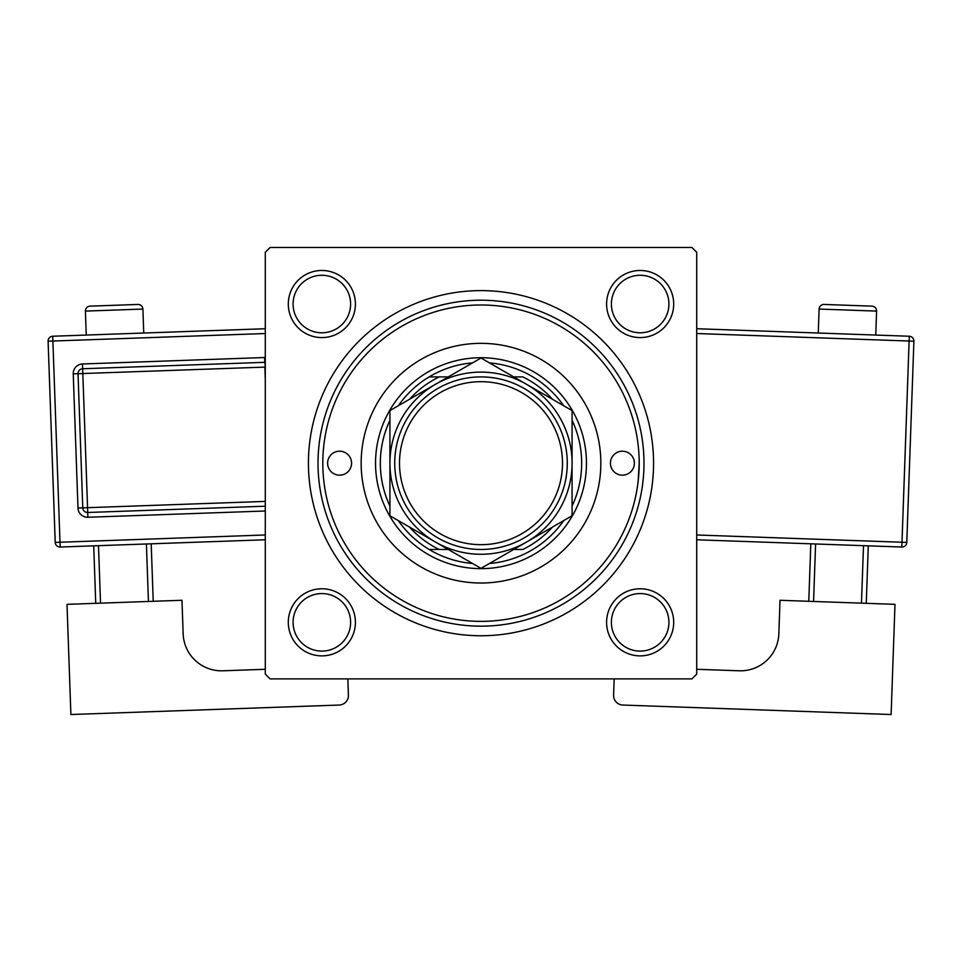 <?xml version="1.0" encoding="UTF-8"?>
<svg xmlns="http://www.w3.org/2000/svg" width="962" height="962" viewBox="0 0 962 962"><rect width="100%" height="100%" fill="white"/><g stroke="black" fill="none" stroke-linecap="round" stroke-linejoin="round"><path stroke-width="1.44" d="M288.299 622.33A33.55 33.55 0 0 1 321.849 588.768A33.55 33.55 0 0 1 355.411 622.33A33.55 33.55 0 0 1 321.849 655.88A33.55 33.55 0 0 1 288.299 622.33M350.613 622.33A28.764 28.764 0 0 0 321.849 593.566A28.764 28.764 0 0 0 293.085 622.33A28.764 28.764 0 0 0 321.849 651.094A28.764 28.764 0 0 0 350.613 622.33M288.299 304.04A33.55 33.55 0 0 1 321.849 270.478A33.55 33.55 0 0 1 355.411 304.04A33.55 33.55 0 0 1 321.849 337.59A33.55 33.55 0 0 1 288.299 304.04M350.613 304.04A28.764 28.764 0 0 0 321.849 275.276A28.764 28.764 0 0 0 293.085 304.04A28.764 28.764 0 0 0 321.849 332.792A28.764 28.764 0 0 0 350.613 304.04M606.589 304.04A33.55 33.55 0 0 1 640.151 270.478A33.55 33.55 0 0 1 673.701 304.04A33.55 33.55 0 0 1 640.151 337.59A33.55 33.55 0 0 1 606.589 304.04M668.915 304.04A28.764 28.764 0 0 0 640.151 275.276A28.764 28.764 0 0 0 611.387 304.04A28.764 28.764 0 0 0 640.151 332.792A28.764 28.764 0 0 0 668.915 304.04M606.589 622.33A33.55 33.55 0 0 1 640.151 588.768A33.55 33.55 0 0 1 673.701 622.33A33.55 33.55 0 0 1 640.151 655.88A33.55 33.55 0 0 1 606.589 622.33M668.915 622.33A28.764 28.764 0 0 0 640.151 593.566A28.764 28.764 0 0 0 611.387 622.33A28.764 28.764 0 0 0 640.151 651.094A28.764 28.764 0 0 0 668.915 622.33M308.429 463.179A172.571 172.571 0 0 1 481 290.608A172.571 172.571 0 0 1 653.571 463.179A172.571 172.571 0 0 1 481 635.75A172.571 172.571 0 0 1 308.429 463.179M691.918 247.475L270.081 247.475L265.284 252.26L265.284 674.097L270.081 678.895L691.918 678.895L696.716 674.097L696.716 252.26L691.918 247.475M638.143 481.385L639.189 463.179A158.189 158.189 0 0 0 481 304.99A158.189 158.189 0 0 0 322.811 463.179A158.189 158.189 0 0 0 481 621.368A158.189 158.189 0 0 0 639.189 463.179M634.391 463.179A11.989 11.989 0 0 0 622.414 451.202A11.989 11.989 0 0 0 610.425 463.179A11.989 11.989 0 0 0 622.414 475.168A11.989 11.989 0 0 0 634.391 463.179M351.575 463.179A11.989 11.989 0 0 0 339.586 451.202A11.989 11.989 0 0 0 327.609 463.179A11.989 11.989 0 0 0 339.586 475.168A11.989 11.989 0 0 0 351.575 463.179M600.841 463.179A119.841 119.841 0 0 0 481 343.338A119.841 119.841 0 0 0 361.159 463.179A119.841 119.841 0 0 0 481 583.02A119.841 119.841 0 0 0 600.841 463.179M643.987 463.179A162.987 162.987 0 0 1 481 626.166A162.987 162.987 0 0 1 318.013 463.179A162.987 162.987 0 0 1 481 300.204A162.987 162.987 0 0 1 643.987 463.179M472.595 362.866A100.661 100.661 0 0 0 429.148 376.9L439.213 376.9L429.148 376.9A100.661 100.661 0 0 0 398.328 405.748M481 568.638A105.459 105.459 0 0 1 375.541 463.179A105.459 105.459 0 0 1 481 357.72A105.459 105.459 0 0 1 586.459 463.179A105.459 105.459 0 0 1 481 568.638M398.328 520.622A100.661 100.661 0 0 0 429.148 549.47L439.213 549.47L429.148 549.47A100.661 100.661 0 0 0 472.595 563.491M389.923 420.31A100.661 100.661 0 0 0 389.923 506.06M552.465 399.278A95.875 95.875 0 0 0 522.787 376.9L513.708 376.9M563.672 405.748A100.661 100.661 0 0 0 489.405 362.866M572.077 506.06A100.661 100.661 0 0 0 572.077 420.31M513.708 549.47L522.787 549.47A95.875 95.875 0 0 0 552.465 527.092M489.405 563.491A100.661 100.661 0 0 0 563.672 520.622M448.292 376.9L439.213 376.9A95.875 95.875 0 0 0 409.535 399.278M409.535 527.092A95.875 95.875 0 0 0 439.213 549.47L448.292 549.47M399.507 463.179A81.493 81.493 0 0 0 481 544.672A81.493 81.493 0 0 0 562.493 463.179A81.493 81.493 0 0 0 481 381.686A81.493 81.493 0 0 0 399.507 463.179M567.279 463.179A86.279 86.279 0 0 1 481 549.47A86.279 86.279 0 0 1 394.721 463.179A86.279 86.279 0 0 1 481 376.9A86.279 86.279 0 0 1 567.279 463.179M572.077 424.242L572.077 410.594L526.539 384.307A91.077 91.077 0 0 0 389.923 463.179A91.077 91.077 0 0 0 526.539 542.063A91.077 91.077 0 0 0 526.539 384.307L481 358.008L389.923 410.594L389.923 515.764L435.461 542.063L481 568.35L572.077 515.764L572.077 410.594M572.077 501.406L572.077 478.787M389.923 478.03L389.923 515.764M389.923 414.129L389.923 417.712M389.923 421.308L389.923 447.51M143.747 333.02L142.893 309.067A4.798 4.798 0 0 0 137.939 304.449L90.031 306.144A4.798 4.798 0 0 0 85.414 311.099L86.255 335.053M265.284 669.287L222.835 670.791A38.348 38.348 0 0 1 183.153 633.814L181.974 600.276L67.003 604.34L70.887 714.525L339.165 705.05A9.584 9.584 0 0 0 348.412 695.129L347.835 678.895M95.743 603.33L93.711 545.839M98.497 545.67L100.529 603.162M148.437 601.466L146.404 543.975M151.19 543.807L153.223 601.298M265.284 539.778L60.173 547.029A4.798 4.798 0 0 1 55.219 542.412L48.1 341.197A4.798 4.798 0 0 1 52.718 336.243L265.284 328.727M265.284 506.204L87.734 512.481A4.798 4.798 0 0 1 82.768 507.852L78.03 373.725A4.798 4.798 0 0 1 82.648 368.759L264.694 362.325A4.798 4.798 0 0 1 265.284 362.337M876.586 311.099L819.107 309.067A4.798 4.798 0 0 1 824.061 304.449L871.969 306.144A4.798 4.798 0 0 1 876.586 311.099L875.745 335.053M819.107 309.067L818.253 333.02M696.716 669.287L739.165 670.791A38.348 38.348 0 0 0 778.847 633.814L780.026 600.276L894.997 604.34L891.113 714.525L622.835 705.05A9.584 9.584 0 0 1 613.588 695.129L614.165 678.895M815.596 543.975L813.563 601.466M861.471 603.162L863.503 545.67M868.289 545.839L866.257 603.33M808.777 601.298L810.81 543.807M696.716 328.727L909.282 336.243A4.798 4.798 0 0 1 913.9 341.197L906.781 542.412L901.995 542.243L909.114 341.029L696.716 333.525M696.716 534.98L901.995 542.243L901.827 547.029A4.798 4.798 0 0 0 906.781 542.412A4.798 4.798 0 0 1 901.827 547.029L696.716 539.778M142.893 309.067L85.414 311.099M265.284 333.525L52.886 341.029L60.005 542.243L265.284 534.98M265.284 511.002L87.903 517.267L87.566 507.683L265.284 501.406M265.284 379.148L264.863 367.111L82.816 373.545L82.479 363.973A9.584 9.584 0 0 0 73.244 373.893L77.982 508.02A9.584 9.584 0 0 0 87.903 517.267M82.479 363.973L264.526 357.527A9.584 9.584 0 0 1 265.284 357.539M73.244 373.893L82.816 373.545L87.566 507.683L77.982 508.02M264.526 357.527L265.284 367.099M48.1 341.197L52.886 341.029L52.718 336.243M60.173 547.029L60.005 542.243L55.219 542.412M909.282 336.243L909.114 341.029L913.9 341.197A4.798 4.798 0 0 0 909.282 336.243"/></g></svg>
